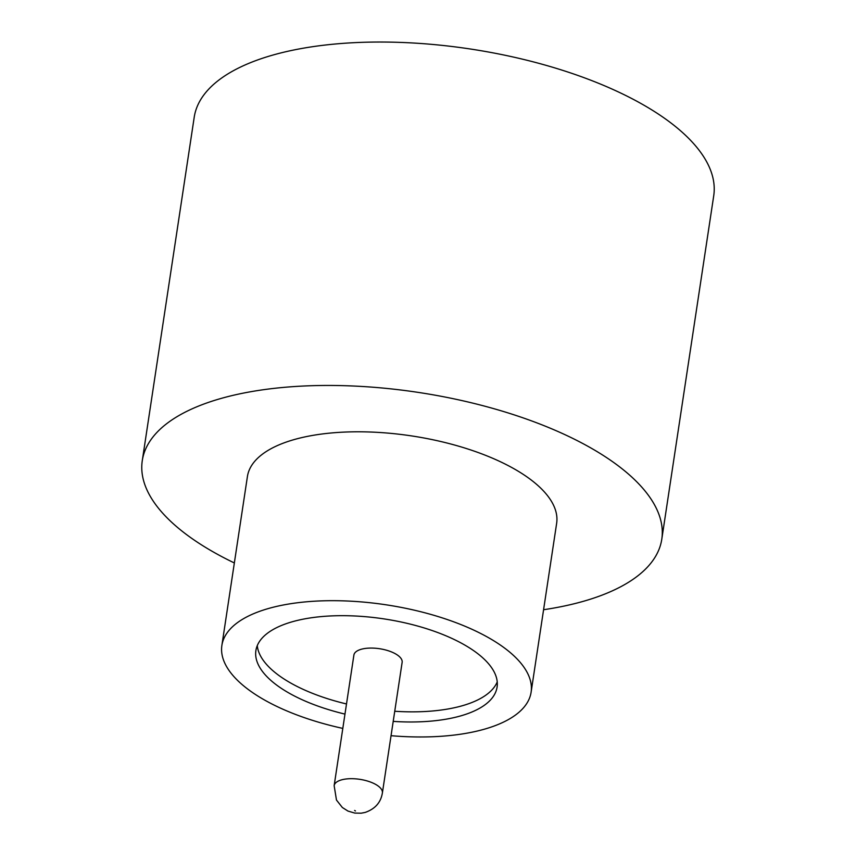 <?xml version="1.0" encoding="UTF-8"?>
<svg xmlns="http://www.w3.org/2000/svg" width="856" height="856" viewBox="0 0 856 856"><rect width="100%" height="100%" fill="white"/><g stroke="black" fill="none" stroke-linecap="round" stroke-linejoin="round"><path stroke-width="1.28" d="M393.214 721.394A121.969 50.493 -171.4 0 0 460.924 715.83A121.969 50.493 -171.4 0 0 497.09 687.068A121.969 50.493 -171.4 0 0 426.844 628.785A121.969 50.493 -171.4 0 0 292.046 621.831A121.969 50.493 -171.4 0 0 255.891 650.592A121.969 50.493 -171.4 0 0 344.968 714.097M394.744 711.261A121.969 50.493 -171.4 0 0 462.454 705.697A121.969 50.493 -171.4 0 0 497.229 681.911M391.042 735.7A156.37 64.735 -171.4 0 0 484.742 729.087A156.37 64.735 -171.4 0 0 531.105 692.215L556.646 523.316A156.37 64.735 -171.4 0 0 466.584 448.598A156.37 64.735 -171.4 0 0 293.779 439.684A156.37 64.735 -171.4 0 0 247.416 476.546L221.875 645.445A156.37 64.735 -171.4 0 0 342.807 728.403M531.105 692.215A156.37 64.735 -171.4 0 0 441.043 617.486A156.37 64.735 -171.4 0 0 268.238 608.573A156.37 64.735 -171.4 0 0 221.875 645.445M543.581 609.729A262.706 108.755 -171.4 0 0 583.899 601.158A262.706 108.755 -171.4 0 0 661.784 539.216L713.722 195.799A262.706 108.755 -171.4 0 0 562.424 70.267A262.706 108.755 -171.4 0 0 272.101 55.287A262.706 108.755 -171.4 0 0 194.216 117.229L142.278 460.646A262.706 108.755 -171.4 0 0 234.351 562.959M661.784 539.216A262.706 108.755 -171.4 0 0 510.486 413.683A262.706 108.755 -171.4 0 0 220.163 398.703A262.706 108.755 -171.4 0 0 142.278 460.646M361.136 649.297A24.396 10.101 -171.4 0 0 353.903 655.043L334.15 785.658A24.396 10.101 8.6 0 1 341.384 779.912A24.396 10.101 8.6 0 1 368.337 781.303A24.396 10.101 8.6 0 1 382.386 792.956L402.138 662.341A24.396 10.101 -171.4 0 0 388.089 650.688A24.396 10.101 -171.4 0 0 361.136 649.297M257.281 645.617A121.969 50.493 -171.4 0 0 346.498 703.964M354.598 810.461L355.465 810.942L354.598 810.461M334.15 785.658L336.472 800.05L342.357 807.497L347.964 811.071L354.737 813.072L361.168 813.2L365.266 812.398C376.865 808.289 381.091 800.724 382.386 792.956"/></g></svg>
